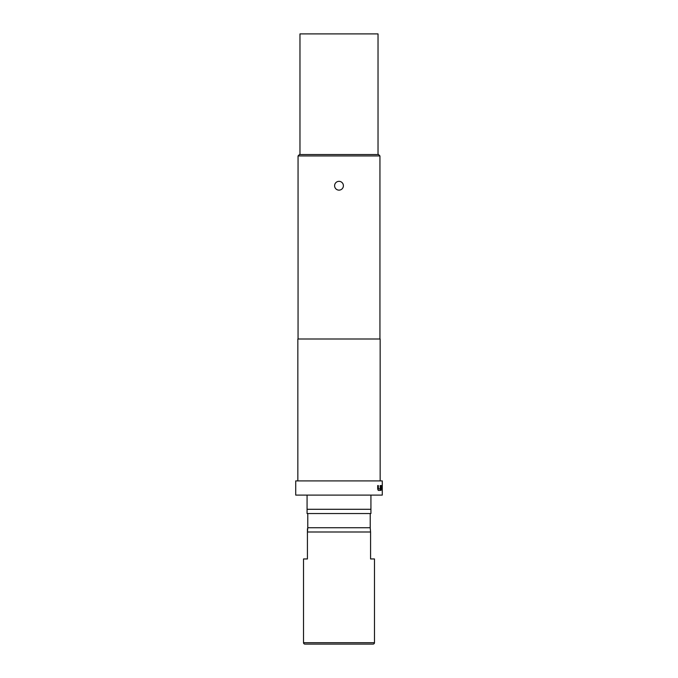 <?xml version="1.0" encoding="UTF-8"?>
<svg xmlns="http://www.w3.org/2000/svg" width="678" height="678" viewBox="0 0 678 678"><rect width="100%" height="100%" fill="white"/><g stroke="black" fill="none" stroke-linecap="round" stroke-linejoin="round"><path stroke-width="1.02" d="M333.746 644.1L344.255 644.1M339 190.137A4.399 4.399 0 0 1 334.601 185.738A4.399 4.399 0 0 1 339 181.34A4.399 4.399 0 0 1 343.399 185.738A4.399 4.399 0 0 1 339 190.137M378.027 154.525L378.027 33.9L299.973 33.9L299.973 154.525M370.222 513.543L370.222 527.738L307.778 527.738L307.422 531.993L370.578 531.993L370.578 558.952L374.476 558.952L374.476 642.685A1.415 1.415 0 0 1 373.061 644.1L304.939 644.1A1.415 1.415 0 0 1 303.524 642.685L374.476 642.685M370.222 527.738L370.578 531.993M303.524 642.685L303.524 558.952L307.422 558.952L307.422 530.12M307.778 513.543L307.778 527.738M298.057 155.94L299.481 154.525L378.519 154.525L379.943 155.94L298.057 155.94L298.057 339M381.341 485.558L381.028 490.423L381.383 487.05L382.095 487.05L382.214 490.423L382.112 485.558L381.341 485.558L381.968 485.558L382.214 486.948M380.163 488.838L378.375 488.94L378.332 485.558L377.688 485.558L377.688 489.033L378.29 490.423L380.189 490.423L380.595 485.558L380.163 485.558L380.163 488.838M382.282 480.905L295.718 480.905L295.718 495.101L382.282 495.101L382.282 480.905M380.155 480.905L380.155 339L297.845 339L297.845 480.905M379.943 155.94L379.943 339M307.422 528.789L307.422 529.611M370.925 509.288L370.925 513.543L307.075 513.543L307.075 509.288L370.925 509.288L370.925 495.101M307.075 509.288L307.075 495.101M381.358 487.151L381.028 490.423M378.205 488.838L378.205 485.558L377.688 485.558M380.595 489.033L380.053 490.423L378.29 490.423M380.46 489.033L380.163 485.558"/></g></svg>
